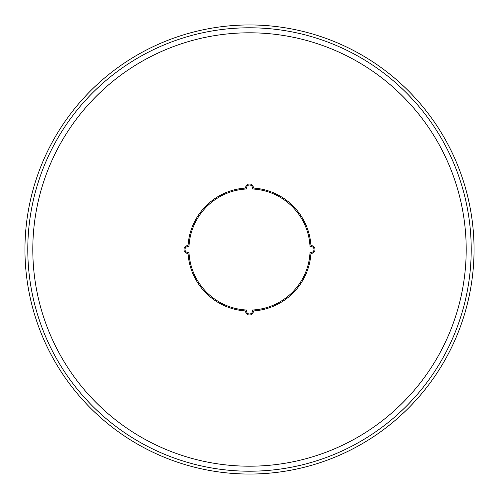 <?xml version="1.0" encoding="UTF-8"?>
<svg xmlns="http://www.w3.org/2000/svg" width="499" height="499" viewBox="0 0 499 499"><rect width="100%" height="100%" fill="white"/><g stroke="black" fill="none" stroke-linecap="round" stroke-linejoin="round"><path stroke-width="0.75" d="M24.95 249.5A224.55 224.55 0 0 1 361.775 55.033A224.55 224.55 0 0 1 361.775 443.967A224.55 224.55 0 0 1 24.95 249.5M27.788 249.5A221.712 221.712 0 0 0 360.359 441.509A221.712 221.712 0 0 0 360.359 57.491A221.712 221.712 0 0 0 27.788 249.5M188.061 253.436A3.942 3.942 0 0 1 183.994 249.5A3.942 3.942 0 0 1 188.061 245.564A61.564 61.564 0 0 1 245.564 188.061A3.942 3.942 0 0 1 249.5 183.994A3.942 3.942 0 0 1 253.436 188.061A61.564 61.564 0 0 1 310.939 245.564A3.942 3.942 0 0 1 315.006 249.5A3.942 3.942 0 0 1 310.939 253.436A61.564 61.564 0 0 1 253.436 310.939A3.942 3.942 0 0 1 249.5 315.006A3.942 3.942 0 0 1 245.564 310.939A61.564 61.564 0 0 1 188.061 253.436M466.203 249.5A216.703 216.703 0 0 0 141.148 61.832A216.703 216.703 0 0 0 141.148 437.168A216.703 216.703 0 0 0 466.203 249.5M310.016 246.737A60.579 60.579 0 0 0 252.263 188.984A2.957 2.957 0 0 0 249.5 184.979A2.957 2.957 0 0 0 246.737 188.984A60.579 60.579 0 0 0 188.984 246.737A2.957 2.957 0 0 0 184.979 249.5A2.957 2.957 0 0 0 188.984 252.263A60.579 60.579 0 0 0 246.737 310.016A2.957 2.957 0 0 0 249.5 314.021A2.957 2.957 0 0 0 252.263 310.016A60.579 60.579 0 0 0 310.016 252.263A2.957 2.957 0 0 0 314.021 249.5A2.957 2.957 0 0 0 310.016 246.737"/></g></svg>
